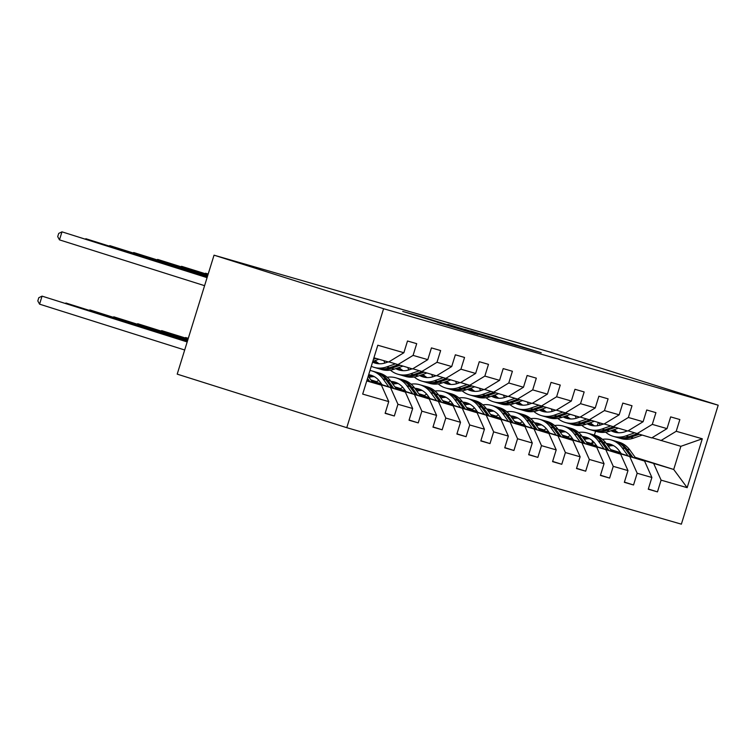 <?xml version="1.0" encoding="UTF-8"?>
<svg xmlns="http://www.w3.org/2000/svg" width="756" height="756" viewBox="0 0 756 756"><rect width="100%" height="100%" fill="white"/><g stroke="black" fill="none" stroke-linecap="round" stroke-linejoin="round"><path stroke-width="1.13" d="M523.511 347.647L541.23 352.731L470.761 330.977L523.511 347.647M437.374 322.33L475.07 333.727L419.211 316.102L402.721 311.425L467.199 331.336L437.365 322.358M718.2 405.207L548.639 351.672L214.033 255.178L383.594 308.722L718.2 405.207L681.373 524.163L346.768 427.679L383.594 308.722M499.461 340.691L520.232 346.683L447.883 324.381L499.461 340.691M498.1 340.37L424.475 317.633L498.1 340.37M385.182 413.116L394.32 415.998L397.949 404.262L412.672 408.505L409.034 420.241L418.238 422.897L421.867 411.16L436.59 415.403L432.961 427.14L442.156 429.795L445.794 418.059L460.517 422.302L456.879 434.038L466.083 436.694L469.712 424.957L484.435 429.2L480.807 440.937L490.001 443.592L493.64 431.856L508.363 436.099L504.724 447.835L513.929 450.491L517.558 438.754L532.281 442.997L528.652 454.734L537.847 457.389L541.485 445.653L556.208 449.896L552.57 461.632L561.774 464.288L565.403 452.551L580.126 456.794L576.497 468.531L585.692 471.186L589.33 459.45L604.053 463.693L600.415 475.43L609.62 478.085L613.248 466.348L627.971 470.591L624.343 482.328L633.537 484.983L637.176 473.247L651.889 477.49L648.261 489.227L657.465 491.882L661.094 480.145L687.166 487.667L702.296 438.792L680.872 446.314L652.012 437.752M394.32 415.998L385.116 413.343L388.745 401.606L362.682 394.093L377.802 345.227L403.874 352.74L407.503 341.003L416.707 343.659L413.078 355.396L427.801 359.639L431.43 347.902L440.635 350.557L436.996 362.294L451.719 366.537L455.348 354.8L464.553 357.456L460.924 369.193L475.637 373.436L479.276 361.699L488.48 364.354L484.842 376.091L499.565 380.334L503.194 368.597L512.398 371.253L508.769 382.99L523.483 387.233L527.121 375.496L536.316 378.151L532.687 389.888L547.41 394.131L551.039 382.394L560.243 385.05L556.614 396.787L571.328 401.03L574.966 389.293L584.161 391.948L580.532 403.685L595.255 407.928L598.884 396.191L608.089 398.847L604.45 410.584L619.173 414.827L622.812 403.09L632.007 405.745L628.378 417.482L643.101 421.725L646.73 409.988L655.934 412.644L652.296 424.381L667.019 428.624L670.657 416.887L679.852 419.542L676.223 431.279L702.296 438.792M372.103 381.582L405.348 392.08L372.481 382.111M388.858 361.869L412.511 368.928L427.801 359.639M390.625 387.837L397.949 404.262M405.348 392.08L412.672 408.505M413.078 355.396L397.788 364.685M396.031 388.48L429.266 398.979L396.409 389.009M381.846 384.407L371.867 381.26M381.468 383.887L371.489 380.731M412.785 368.767L436.439 375.826L451.719 366.537M414.543 394.736L421.867 411.16M429.266 398.979L436.59 415.403M436.996 362.294L421.716 371.583M419.949 395.379L453.194 405.877L420.327 395.908M405.764 391.306L395.794 388.159M376.346 382.016L371.253 380.41M405.386 390.786L395.416 387.63M376.715 381.733L370.884 379.899M436.703 375.666L460.357 382.725L475.637 373.436M438.471 401.634L445.794 418.059M453.194 405.877L460.517 422.302M460.924 369.193L445.634 378.482M443.876 402.277L477.112 412.776L444.254 402.806M429.691 398.204L419.712 395.057M400.264 388.915L395.18 387.308M429.313 397.684L419.334 394.528M400.633 388.631L394.812 386.798M460.631 382.564L484.284 389.623L499.565 380.334M462.388 408.533L469.712 424.957M477.112 412.776L484.435 429.2M484.842 376.091L469.561 385.38M467.794 409.176L501.039 419.675L468.172 409.705M453.609 405.103L443.64 401.956M424.192 395.813L419.098 394.207M453.231 404.583L443.262 401.427M424.56 395.53L418.729 393.696M484.549 389.463L508.202 396.522L523.483 387.233M486.316 415.431L493.64 431.856M501.039 419.675L508.363 436.099M508.769 382.99L493.479 392.279M491.721 416.074L524.957 426.573L492.099 416.603M477.537 412.001L467.558 408.854M448.11 402.712L443.025 401.105M477.159 411.481L467.18 408.325M448.478 402.428L442.657 400.595M508.476 396.361L532.12 403.42L547.41 394.131M510.234 422.33L517.558 438.754M524.957 426.573L532.281 442.997M532.687 389.888L517.406 399.177M515.639 422.973L548.884 433.471L516.017 423.502M501.455 418.9L491.485 415.753M472.037 409.61L466.943 408.004M501.077 418.38L491.107 415.224M472.405 409.327L466.575 407.493M532.394 403.26L556.047 410.319L571.328 401.03M534.161 429.228L541.485 445.653M548.884 433.471L556.208 449.896M556.614 396.787L541.324 406.076M539.567 429.871L572.802 440.37L539.945 430.4M525.382 425.798L515.403 422.651M495.955 416.509L490.871 414.902M525.004 425.278L515.025 422.122M496.323 416.225L490.502 414.392M556.322 410.158L579.965 417.217L595.255 407.928M558.079 436.127L565.403 452.551M572.802 440.37L580.126 456.794M580.532 403.685L565.252 412.974M563.485 436.77L596.73 447.268L563.863 437.299M549.3 432.697L539.33 429.55M519.873 423.407L514.789 421.801M548.922 432.177L538.952 429.021M520.251 423.124L514.42 421.29M580.239 417.057L603.893 424.116L619.173 414.827M582.007 443.025L589.33 459.45M596.73 447.268L604.053 463.693M604.45 410.584L589.17 419.873M587.412 443.668L620.648 454.167L587.79 444.197M573.228 439.595L563.248 436.448M543.8 430.306L538.716 428.699M572.85 439.075L562.87 435.919M544.169 430.022L538.348 428.189M604.167 423.955L627.811 431.014L643.101 421.725M605.925 449.924L613.248 466.348M620.648 454.167L627.971 470.591M628.378 417.482L613.097 426.771M611.33 450.567L644.575 461.065L611.708 451.096M597.145 446.494L587.176 443.347M567.718 437.204L562.634 435.598M596.767 445.974L586.798 442.818M568.096 436.921L562.266 435.087M628.085 430.854L651.738 437.913L667.019 428.624M629.852 456.822L637.176 473.247M644.575 461.065L651.889 477.49M652.296 424.381L637.015 433.67M635.116 457.285L673.709 469.467L635.635 457.994M621.073 453.392L611.094 450.245M591.646 444.103L586.562 442.496M586.193 441.986L592.146 443.715M610.583 449.536L620.563 452.683M653.77 463.721L661.094 480.145M680.872 446.314L673.709 469.467L687.166 487.667M676.223 431.279L660.933 440.568M214.033 255.178L177.206 374.144L346.768 427.679M591.75 443.592L592.591 440.89M594.386 435.078L595.577 431.232M597.278 425.751L598.279 422.5M366.745 380.948L381.421 385.182L366.858 380.58M403.874 352.74L388.593 362.029L373.908 357.796M381.421 385.182L388.745 401.606M648.336 489L657.465 491.882M624.409 482.101L633.537 484.983M600.491 475.203L609.62 478.085M576.563 468.304L585.692 471.186M552.645 461.406L561.774 464.288M528.718 454.507L537.847 457.389M504.8 447.609L513.929 450.491M480.873 440.71L490.001 443.592M456.955 433.812L466.083 436.694M433.027 426.913L442.156 429.795M409.109 420.015L418.238 422.897M515.961 345.416L464.845 329.399L515.932 345.511M478 334.265L464.77 330.06L477.924 334.521M613.598 445.671A21.376 18.815 -73.9 0 0 608.249 446.305M635.872 458.316L629.871 450.028A25.751 22.671 -73.9 0 0 618.777 442.109L615.866 441.268A25.751 22.671 -73.9 0 0 614.94 441.022M628 455.83L622.197 447.817A25.751 22.671 -73.9 0 0 611.113 439.897A25.751 22.671 -73.9 0 0 602.466 439.34M594.093 442.411A25.751 22.671 -73.9 0 0 591.419 444.282M621.309 453.723L619.107 450.67A21.376 18.815 -73.9 0 0 609.894 444.103A21.376 18.815 -73.9 0 0 606.199 443.479M632.876 457.371L626.951 449.187A25.751 22.671 -73.9 0 0 615.866 441.268M607.323 445.029A21.376 18.815 106.1 0 1 612.218 444.963M611.113 439.897L614.023 440.739A25.751 22.671 106.1 0 1 625.117 448.658L630.995 456.775M611.33 444.585A21.376 18.815 -73.9 0 0 606.822 444.339M627.423 430.901L624.957 431.77A21.376 18.815 106.1 0 1 614.477 432.12A21.376 18.815 106.1 0 1 611.056 430.712M634.511 432.876L625.892 435.9A25.751 22.671 106.1 0 1 613.258 436.325A25.751 22.671 106.1 0 1 605.65 432.196M600.188 425.137A25.751 22.671 106.1 0 1 599.149 422.755M642.071 435.125L633.556 438.111A25.751 22.671 106.1 0 1 620.931 438.537L618.021 437.696A25.751 22.671 -73.9 0 0 630.646 437.27L639.16 434.284M618.446 432.763A21.376 18.815 106.1 0 1 614.401 429.54M637.317 433.755L628.803 436.741A25.751 22.671 106.1 0 1 616.178 437.166L613.258 436.325M612.095 430.353A21.376 18.815 -73.9 0 0 615.951 432.479M617.104 437.412A25.751 22.671 -73.9 0 0 618.021 437.696M616.905 432.63A21.376 18.815 106.1 0 1 612.908 430.06M589.671 438.773A21.376 18.815 -73.9 0 0 584.322 439.406M611.944 451.417L605.943 443.129A25.751 22.671 -73.9 0 0 594.859 435.21L591.939 434.369A25.751 22.671 -73.9 0 0 591.012 434.124M604.082 448.932L598.279 440.918A25.751 22.671 -73.9 0 0 587.185 432.999A25.751 22.671 -73.9 0 0 578.548 432.441M570.166 435.513A25.751 22.671 -73.9 0 0 567.491 437.384M597.382 446.824L595.18 443.772A21.376 18.815 -73.9 0 0 585.976 437.204A21.376 18.815 -73.9 0 0 582.271 436.581M608.958 450.472L603.033 442.288A25.751 22.671 -73.9 0 0 591.939 434.369M583.405 438.13A21.376 18.815 106.1 0 1 588.3 438.064M587.185 432.999L590.105 433.84A25.751 22.671 106.1 0 1 601.19 441.759L607.068 449.877M587.412 437.686A21.376 18.815 -73.9 0 0 582.904 437.44M565.753 431.874A21.376 18.815 -73.9 0 0 560.404 432.508M588.026 444.519L582.025 436.231A25.751 22.671 -73.9 0 0 570.931 428.312L568.021 427.471A25.751 22.671 -73.9 0 0 567.095 427.225M580.164 442.033L574.352 434.02A25.751 22.671 -73.9 0 0 563.267 426.1A25.751 22.671 -73.9 0 0 554.62 425.543M546.248 428.614A25.751 22.671 -73.9 0 0 543.573 430.485M573.464 439.926L571.262 436.873A21.376 18.815 -73.9 0 0 562.048 430.306A21.376 18.815 -73.9 0 0 558.353 429.682M585.031 443.574L579.105 435.39A25.751 22.671 -73.9 0 0 568.021 427.471M559.478 431.232A21.376 18.815 106.1 0 1 564.382 431.166M563.267 426.1L566.178 426.942A25.751 22.671 106.1 0 1 577.272 434.861L583.15 442.978M563.494 430.788A21.376 18.815 -73.9 0 0 558.977 430.542M603.496 424.003L601.029 424.872A21.376 18.815 106.1 0 1 590.549 425.222A21.376 18.815 106.1 0 1 587.138 423.814M610.593 425.978L601.965 429.002A25.751 22.671 106.1 0 1 589.34 429.427A25.751 22.671 106.1 0 1 581.723 425.297M576.27 418.238A25.751 22.671 106.1 0 1 575.231 415.857M618.153 428.227L609.638 431.213A25.751 22.671 106.1 0 1 597.004 431.638L594.093 430.797A25.751 22.671 -73.9 0 0 606.718 430.372L615.233 427.386M594.518 425.864A21.376 18.815 106.1 0 1 590.483 422.642M613.399 426.856L604.885 429.843A25.751 22.671 106.1 0 1 592.25 430.268L589.34 429.427M588.168 423.454A21.376 18.815 -73.9 0 0 592.024 425.581M593.177 430.514A25.751 22.671 -73.9 0 0 594.093 430.797M592.978 425.732A21.376 18.815 106.1 0 1 588.99 423.162M579.578 417.104L577.111 417.974A21.376 18.815 106.1 0 1 566.631 418.323A21.376 18.815 106.1 0 1 563.211 416.915M586.665 419.079L578.047 422.103A25.751 22.671 106.1 0 1 565.422 422.528A25.751 22.671 106.1 0 1 557.805 418.399M552.343 411.34A25.751 22.671 106.1 0 1 551.304 408.958M594.225 421.328L585.711 424.314A25.751 22.671 106.1 0 1 573.086 424.74L570.175 423.899A25.751 22.671 -73.9 0 0 582.8 423.473L591.315 420.487M570.6 418.966A21.376 18.815 106.1 0 1 566.556 415.743M589.472 419.958L580.958 422.944A25.751 22.671 106.1 0 1 568.332 423.369L565.422 422.528M564.25 416.556A21.376 18.815 -73.9 0 0 568.106 418.682M569.259 423.615A25.751 22.671 -73.9 0 0 570.175 423.899M569.06 418.833A21.376 18.815 106.1 0 1 565.063 416.263M541.825 424.976A21.376 18.815 -73.9 0 0 536.476 425.609M564.099 437.62L558.098 429.332A25.751 22.671 -73.9 0 0 547.013 421.413L544.093 420.572A25.751 22.671 -73.9 0 0 543.167 420.327M556.236 435.135L550.434 427.121A25.751 22.671 -73.9 0 0 539.34 419.202A25.751 22.671 -73.9 0 0 530.703 418.644M522.32 421.716A25.751 22.671 -73.9 0 0 519.646 423.587M549.536 433.027L547.335 429.975A21.376 18.815 -73.9 0 0 538.13 423.407A21.376 18.815 -73.9 0 0 534.426 422.784M561.113 436.675L555.188 428.491A25.751 22.671 -73.9 0 0 544.093 420.572M535.56 424.333A21.376 18.815 106.1 0 1 540.455 424.267M539.34 419.202L542.26 420.043A25.751 22.671 106.1 0 1 553.345 427.962L559.223 436.08M539.567 423.889A21.376 18.815 -73.9 0 0 535.059 423.643M517.907 418.077A21.376 18.815 -73.9 0 0 512.559 418.711M540.181 430.722L534.18 422.434A25.751 22.671 -73.9 0 0 523.086 414.515L520.175 413.674A25.751 22.671 -73.9 0 0 519.249 413.428M532.318 428.236L526.507 420.223A25.751 22.671 -73.9 0 0 515.422 412.303A25.751 22.671 -73.9 0 0 506.775 411.746M498.402 414.817A25.751 22.671 -73.9 0 0 495.728 416.688M525.618 426.129L523.417 423.076A21.376 18.815 -73.9 0 0 514.203 416.509A21.376 18.815 -73.9 0 0 510.508 415.885M537.195 429.777L531.26 421.593A25.751 22.671 -73.9 0 0 520.175 413.674M511.632 417.435A21.376 18.815 106.1 0 1 516.537 417.369M515.422 412.303L518.332 413.145A25.751 22.671 106.1 0 1 529.427 421.064L535.305 429.181M515.649 416.991A21.376 18.815 -73.9 0 0 511.132 416.745M493.98 411.179A21.376 18.815 -73.9 0 0 488.631 411.812M516.253 423.823L510.253 415.535A25.751 22.671 -73.9 0 0 499.168 407.616L496.248 406.775A25.751 22.671 -73.9 0 0 495.322 406.53M508.391 421.338L502.589 413.324A25.751 22.671 -73.9 0 0 491.495 405.405A25.751 22.671 -73.9 0 0 482.857 404.847M474.475 407.919A25.751 22.671 -73.9 0 0 471.81 409.79M501.691 419.23L499.489 416.178A21.376 18.815 -73.9 0 0 490.285 409.61A21.376 18.815 -73.9 0 0 486.58 408.987M513.267 422.878L507.342 414.694A25.751 22.671 -73.9 0 0 496.248 406.775M487.714 410.536A21.376 18.815 106.1 0 1 492.61 410.47M491.495 405.405L494.415 406.246A25.751 22.671 106.1 0 1 505.499 414.165L511.377 422.283M491.721 410.092A21.376 18.815 -73.9 0 0 487.214 409.846M188.301 338.301L185.598 337.526L188.282 338.367M184.908 337.856L185.598 337.526L185.447 338.026M555.651 410.206L553.194 411.075A21.376 18.815 106.1 0 1 542.704 411.425A21.376 18.815 106.1 0 1 539.293 410.017M562.747 412.181L554.12 415.205A25.751 22.671 106.1 0 1 541.494 415.63A25.751 22.671 106.1 0 1 533.887 411.5M528.425 404.441A25.751 22.671 106.1 0 1 527.386 402.06M570.308 414.43L561.793 417.416A25.751 22.671 106.1 0 1 549.158 417.841L546.248 417A25.751 22.671 -73.9 0 0 558.873 416.575L567.397 413.589M546.673 412.067A21.376 18.815 106.1 0 1 542.638 408.845M565.554 413.06L557.04 416.046A25.751 22.671 106.1 0 1 544.405 416.471L541.494 415.63M540.323 409.657A21.376 18.815 -73.9 0 0 544.188 411.784M545.331 416.717A25.751 22.671 -73.9 0 0 546.248 417M545.133 411.935A21.376 18.815 106.1 0 1 541.145 409.365M531.733 403.307L529.266 404.176A21.376 18.815 106.1 0 1 518.786 404.526A21.376 18.815 106.1 0 1 515.365 403.118M538.82 405.282L530.202 408.306A25.751 22.671 106.1 0 1 517.577 408.731A25.751 22.671 106.1 0 1 509.96 404.602M504.507 397.543A25.751 22.671 106.1 0 1 503.458 395.161M546.38 407.531L537.866 410.517A25.751 22.671 106.1 0 1 525.24 410.943L522.33 410.102A25.751 22.671 -73.9 0 0 534.955 409.676L543.47 406.69M522.755 405.169A21.376 18.815 106.1 0 1 518.71 401.946M541.627 406.161L533.112 409.147A25.751 22.671 106.1 0 1 520.487 409.572L517.577 408.731M516.405 402.759A21.376 18.815 -73.9 0 0 520.26 404.885M521.413 409.818A25.751 22.671 -73.9 0 0 522.33 410.102M521.215 405.036A21.376 18.815 106.1 0 1 517.217 402.466M507.805 396.409L505.348 397.278A21.376 18.815 106.1 0 1 494.859 397.628A21.376 18.815 106.1 0 1 491.447 396.22M514.902 398.384L506.274 401.408A25.751 22.671 106.1 0 1 493.649 401.833A25.751 22.671 106.1 0 1 486.042 397.703M480.58 390.644A25.751 22.671 106.1 0 1 479.54 388.263M522.462 400.633L513.948 403.619A25.751 22.671 106.1 0 1 501.313 404.044L498.402 403.203A25.751 22.671 -73.9 0 0 511.028 402.778L519.552 399.792M498.828 398.27A21.376 18.815 106.1 0 1 494.793 395.048M517.709 399.262L509.194 402.249A25.751 22.671 106.1 0 1 496.56 402.674L493.649 401.833M492.477 395.86A21.376 18.815 -73.9 0 0 496.342 397.987M208.202 274.003L205.5 273.218L205.349 273.729M208.184 274.069L204.819 273.559M497.486 402.92A25.751 22.671 -73.9 0 0 498.402 403.203M497.287 398.138A21.376 18.815 106.1 0 1 493.299 395.568M470.062 404.28A21.376 18.815 -73.9 0 0 464.713 404.914M492.336 416.925L486.335 408.637A25.751 22.671 -73.9 0 0 475.24 400.718L472.33 399.877A25.751 22.671 -73.9 0 0 471.404 399.631M484.473 414.439L478.661 406.426A25.751 22.671 -73.9 0 0 467.577 398.506A25.751 22.671 -73.9 0 0 458.93 397.949M450.557 401.02A25.751 22.671 -73.9 0 0 447.883 402.891M477.773 412.332L475.571 409.279A21.376 18.815 -73.9 0 0 466.367 402.712A21.376 18.815 -73.9 0 0 462.663 402.088M489.349 415.98L483.415 407.796A25.751 22.671 -73.9 0 0 472.33 399.877M463.787 403.638A21.376 18.815 106.1 0 1 468.692 403.572M467.577 398.506L470.487 399.348A25.751 22.671 106.1 0 1 481.581 407.267L487.459 415.384M467.803 403.194A21.376 18.815 -73.9 0 0 463.286 402.948M188.131 338.868L161.68 330.627L188.093 338.971M160.99 330.958L161.68 330.627L161.519 331.128M483.887 389.51L481.421 390.38A21.376 18.815 106.1 0 1 470.941 390.729A21.376 18.815 106.1 0 1 467.529 389.321M490.975 391.485L482.356 394.509A25.751 22.671 106.1 0 1 469.731 394.934A25.751 22.671 106.1 0 1 462.114 390.805M456.662 383.746A25.751 22.671 106.1 0 1 455.622 381.364M498.535 393.734L490.02 396.72A25.751 22.671 106.1 0 1 477.395 397.146L474.484 396.305A25.751 22.671 -73.9 0 0 487.11 395.879L495.624 392.903M474.91 391.372A21.376 18.815 106.1 0 1 470.865 388.149M493.781 392.364L485.267 395.35A25.751 22.671 106.1 0 1 472.642 395.775L469.731 394.934M468.559 388.962A21.376 18.815 -73.9 0 0 472.415 391.088M208.004 274.664L181.582 266.32L208.032 274.57M473.568 396.021A25.751 22.671 -73.9 0 0 474.484 396.305M473.369 391.239A21.376 18.815 106.1 0 1 469.372 388.669M180.892 266.66L181.582 266.32L181.431 266.83M446.144 397.382A21.376 18.815 -73.9 0 0 440.786 398.015M468.408 410.026L462.407 401.738A25.751 22.671 -73.9 0 0 451.323 393.819L448.402 392.978A25.751 22.671 -73.9 0 0 447.476 392.733M460.546 407.541L454.743 399.527A25.751 22.671 -73.9 0 0 443.649 391.608A25.751 22.671 -73.9 0 0 435.012 391.05M426.63 394.122A25.751 22.671 -73.9 0 0 423.965 395.993M453.846 405.433L451.644 402.381A21.376 18.815 -73.9 0 0 442.44 395.813A21.376 18.815 -73.9 0 0 438.735 395.19M465.422 409.081L459.497 400.897A25.751 22.671 -73.9 0 0 448.402 392.978M439.869 396.739A21.376 18.815 106.1 0 1 444.764 396.673M443.649 391.608L446.569 392.449A25.751 22.671 106.1 0 1 457.654 400.368L463.532 408.486M443.876 396.295A21.376 18.815 -73.9 0 0 439.368 396.05M187.942 339.472L137.753 323.729L187.913 339.567M137.063 324.059L137.753 323.729L137.601 324.23M459.96 382.612L457.503 383.481A21.376 18.815 106.1 0 1 447.013 383.831A21.376 18.815 106.1 0 1 443.602 382.423M467.057 384.587L458.429 387.611A25.751 22.671 106.1 0 1 445.804 388.036A25.751 22.671 106.1 0 1 438.196 383.906M432.734 376.847A25.751 22.671 106.1 0 1 431.695 374.466M474.617 386.836L466.102 389.822A25.751 22.671 106.1 0 1 453.477 390.247L450.557 389.406A25.751 22.671 -73.9 0 0 463.182 388.981L471.706 386.004M450.982 384.473A21.376 18.815 106.1 0 1 446.947 381.251M469.863 385.465L461.349 388.452A25.751 22.671 106.1 0 1 448.714 388.877L445.804 388.036M444.632 382.063A21.376 18.815 -73.9 0 0 448.497 384.19M207.815 275.26L157.664 259.431L207.843 275.165M449.65 389.123A25.751 22.671 -73.9 0 0 450.557 389.406M449.442 384.341A21.376 18.815 106.1 0 1 445.454 381.771M156.974 259.762L157.664 259.431L157.503 259.932M422.217 390.483A21.376 18.815 -73.9 0 0 416.868 391.117M444.49 403.128L438.489 394.84A25.751 22.671 -73.9 0 0 427.395 386.921L424.485 386.08A25.751 22.671 -73.9 0 0 423.558 385.834M436.628 400.642L430.816 392.629A25.751 22.671 -73.9 0 0 419.731 384.709A25.751 22.671 -73.9 0 0 411.084 384.152M402.712 387.223A25.751 22.671 -73.9 0 0 400.037 389.094M429.928 398.535L427.726 395.482A21.376 18.815 -73.9 0 0 418.522 388.915A21.376 18.815 -73.9 0 0 414.817 388.291M441.504 402.183L435.579 393.999A25.751 22.671 -73.9 0 0 424.485 386.08M415.942 389.841A21.376 18.815 106.1 0 1 420.846 389.775M419.731 384.709L422.642 385.551A25.751 22.671 106.1 0 1 433.736 393.47L439.614 401.587M419.958 389.397A21.376 18.815 -73.9 0 0 415.441 389.151M187.753 340.068L113.835 316.83L187.724 340.162M113.145 317.161L113.835 316.83L113.674 317.331M436.042 375.713L433.575 376.582A21.376 18.815 106.1 0 1 423.095 376.932A21.376 18.815 106.1 0 1 419.684 375.524M443.129 377.688L434.511 380.712A25.751 22.671 106.1 0 1 421.886 381.137A25.751 22.671 106.1 0 1 414.269 377.008M408.816 369.949A25.751 22.671 106.1 0 1 407.777 367.567M450.689 379.937L442.175 382.923A25.751 22.671 106.1 0 1 429.55 383.349L426.639 382.508A25.751 22.671 -73.9 0 0 439.264 382.082L447.779 379.106M427.064 377.575A21.376 18.815 106.1 0 1 423.02 374.352M445.936 378.567L437.422 381.553A25.751 22.671 106.1 0 1 424.796 381.978L421.886 381.137M420.714 375.165A21.376 18.815 -73.9 0 0 424.57 377.291M207.635 275.855L133.736 252.532L207.664 275.76M425.722 382.224A25.751 22.671 -73.9 0 0 426.639 382.508M425.524 377.442A21.376 18.815 106.1 0 1 421.527 374.881M133.047 252.863L133.736 252.532L133.585 253.033M398.299 383.585A21.376 18.815 -73.9 0 0 392.94 384.218M420.563 396.229L414.562 387.941A25.751 22.671 -73.9 0 0 403.477 380.022L400.557 379.181A25.751 22.671 -73.9 0 0 399.631 378.936M412.7 393.744L406.898 385.73A25.751 22.671 -73.9 0 0 395.804 377.811A25.751 22.671 -73.9 0 0 387.166 377.253M378.784 380.325A25.751 22.671 -73.9 0 0 376.119 382.196M406 391.636L403.798 388.584A21.376 18.815 -73.9 0 0 394.594 382.016A21.376 18.815 -73.9 0 0 390.89 381.393M417.577 395.284L411.651 387.1A25.751 22.671 -73.9 0 0 400.557 379.181M392.024 382.942A21.376 18.815 106.1 0 1 396.919 382.876M395.804 377.811L398.724 378.652A25.751 22.671 106.1 0 1 409.809 386.571L415.687 394.689M396.031 382.498A21.376 18.815 -73.9 0 0 391.523 382.252M187.573 340.663L89.907 309.932L187.545 340.758M89.227 310.262L89.907 309.932L89.756 310.433M412.124 368.815L409.657 369.684A21.376 18.815 106.1 0 1 399.177 370.034A21.376 18.815 106.1 0 1 395.757 368.626M419.211 370.79L410.584 373.814A25.751 22.671 106.1 0 1 397.958 374.239A25.751 22.671 106.1 0 1 390.351 370.109M384.889 363.05A25.751 22.671 106.1 0 1 383.85 360.669M426.771 373.039L418.257 376.025A25.751 22.671 106.1 0 1 405.632 376.45L402.712 375.609A25.751 22.671 -73.9 0 0 415.346 375.184L423.861 372.207M403.137 370.676A21.376 18.815 106.1 0 1 399.102 367.454M422.018 371.668L413.504 374.655A25.751 22.671 106.1 0 1 400.878 375.08L397.958 374.239M396.796 368.266A21.376 18.815 -73.9 0 0 400.652 370.393M207.446 276.46L109.818 245.634L207.475 276.356M401.805 375.326A25.751 22.671 -73.9 0 0 402.712 375.609M401.597 370.544A21.376 18.815 106.1 0 1 397.609 367.983M109.129 245.965L109.818 245.634L109.658 246.135M374.371 376.686A21.376 18.815 -73.9 0 0 369.022 377.32M396.645 389.331L390.644 381.043A25.751 22.671 -73.9 0 0 379.55 373.124L376.639 372.283A25.751 22.671 -73.9 0 0 375.713 372.037M388.782 386.845L382.98 378.832A25.751 22.671 -73.9 0 0 371.886 370.912A25.751 22.671 -73.9 0 0 369.996 370.468M382.082 384.738L379.881 381.685A21.376 18.815 -73.9 0 0 370.676 375.118A21.376 18.815 -73.9 0 0 368.692 374.674M393.659 388.386L387.733 380.202A25.751 22.671 -73.9 0 0 376.639 372.283M368.276 376.025A21.376 18.815 106.1 0 1 373.001 375.978M371.886 370.912L374.796 371.754A25.751 22.671 106.1 0 1 385.891 379.673L391.769 387.79M372.113 375.6A21.376 18.815 -73.9 0 0 368.493 375.307M187.384 341.258L65.989 303.033L187.356 341.353M65.299 303.364L65.989 303.033L65.829 303.534M388.197 361.916L385.73 362.785A21.376 18.815 106.1 0 1 375.25 363.135A21.376 18.815 106.1 0 1 372.576 362.115M395.293 363.891L386.666 366.915A25.751 22.671 106.1 0 1 374.04 367.34A25.751 22.671 106.1 0 1 371.272 366.32M402.853 366.14L394.33 369.126A25.751 22.671 106.1 0 1 381.704 369.552L378.794 368.711A25.751 22.671 -73.9 0 0 391.419 368.285L399.933 365.309M379.219 363.778A21.376 18.815 106.1 0 1 375.174 360.555M398.091 364.77L389.576 367.756A25.751 22.671 106.1 0 1 376.951 368.181L374.04 367.34M372.869 361.368A21.376 18.815 -73.9 0 0 376.724 363.494M207.267 277.055L85.891 238.735L207.295 276.961M377.877 368.427A25.751 22.671 -73.9 0 0 378.794 368.711M377.679 363.645A21.376 18.815 106.1 0 1 373.681 361.084M85.201 239.066L85.891 238.735L85.74 239.236M372.717 382.432L368.219 376.204M187.204 341.854L42.062 296.135L39.577 304.167L184.681 349.99M369.731 381.487L367.52 378.435M367.085 379.843L367.851 380.892M39.577 304.167L37.8 300.935L38.792 297.713L42.062 296.135L187.176 341.948M378.926 359.242L372.803 361.387M207.078 277.65L61.973 231.837L207.106 277.556M373.445 359.308L376.015 358.41M204.593 285.683L59.478 239.869L61.973 231.837L58.703 233.415L57.702 236.628L59.478 239.869M626.951 449.187L629.871 450.028M622.197 447.817L625.117 448.658M628.803 436.741L625.892 435.9M633.556 438.111L630.646 437.27M603.033 442.288L605.943 443.129M598.279 440.918L601.19 441.759M579.105 435.39L582.025 436.231M574.352 434.02L577.272 434.861M604.885 429.843L601.965 429.002M609.638 431.213L606.718 430.372M580.958 422.944L578.047 422.103M585.711 424.314L582.8 423.473M555.188 428.491L558.098 429.332M550.434 427.121L553.345 427.962M531.26 421.593L534.18 422.434M526.507 420.223L529.427 421.064M507.342 414.694L510.253 415.535M502.589 413.324L505.499 414.165M557.04 416.046L554.12 415.205M561.793 417.416L558.873 416.575M533.112 409.147L530.202 408.306M537.866 410.517L534.955 409.676M509.194 402.249L506.274 401.408M513.948 403.619L511.028 402.778M483.415 407.796L486.335 408.637M478.661 406.426L481.581 407.267M485.267 395.35L482.356 394.509M490.02 396.72L487.11 395.879M459.497 400.897L462.407 401.738M454.743 399.527L457.654 400.368M461.349 388.452L458.429 387.611M466.102 389.822L463.182 388.981M435.579 393.999L438.489 394.84M430.816 392.629L433.736 393.47M437.422 381.553L434.511 380.712M442.175 382.923L439.264 382.082M411.651 387.1L414.562 387.941M406.898 385.73L409.809 386.571M413.504 374.655L410.584 373.814M418.257 376.025L415.346 375.184M387.733 380.202L390.644 381.043M382.98 378.832L385.891 379.673M389.576 367.756L386.666 366.915M394.33 369.126L391.419 368.285"/></g></svg>
